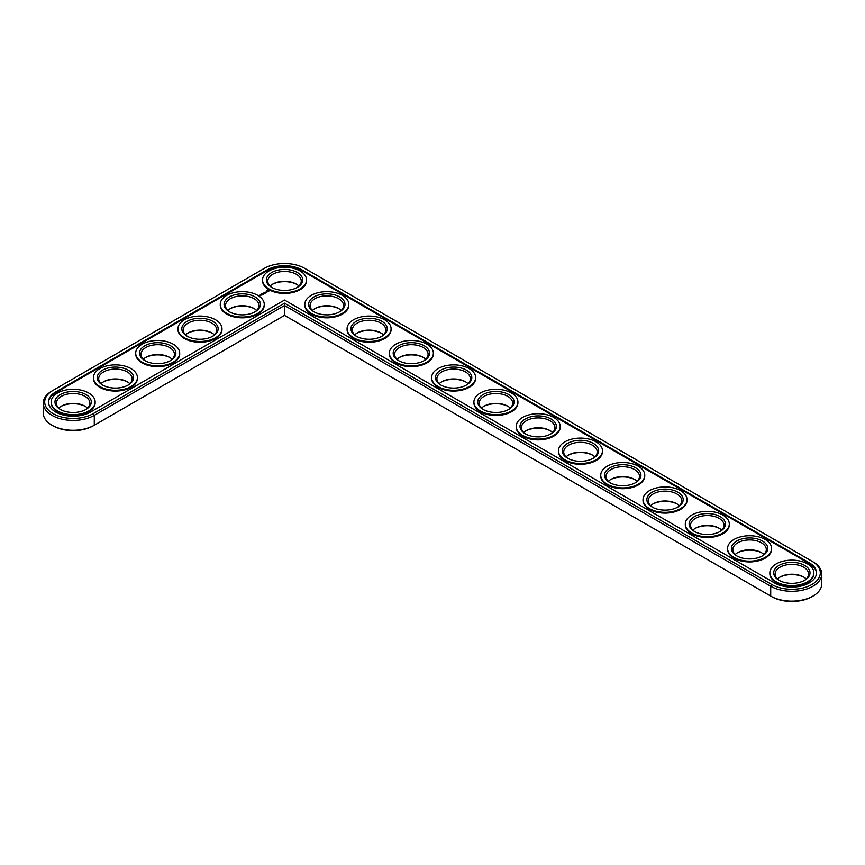 <?xml version="1.0" encoding="UTF-8"?>
<svg xmlns="http://www.w3.org/2000/svg" width="865" height="865" viewBox="0 0 865 865"><rect width="100%" height="100%" fill="white"/><g stroke="black" fill="none" stroke-linecap="round" stroke-linejoin="round"><path stroke-width="1.3" d="M52.008 390.958L53.025 390.375L52.008 390.958A29.897 17.257 0 0 0 43.25 403.166L43.25 413.027A29.897 17.257 0 0 0 52.008 425.223A29.897 17.257 0 0 0 94.285 425.223L284.531 315.39L771.731 596.666A28.459 16.435 0 0 0 811.976 596.666L812.992 596.082A29.897 17.257 0 0 0 821.75 583.886L821.75 574.025A29.897 17.257 0 0 0 812.992 561.817L304.653 268.334A28.459 16.435 0 0 0 264.409 268.334L53.025 390.375A28.459 16.435 0 0 0 53.025 413.611A28.459 16.435 0 0 0 93.269 413.611L284.531 303.183L771.731 584.47A28.459 16.435 0 0 0 811.976 584.47A28.459 16.435 0 0 0 811.976 561.234L812.992 561.817M52.008 425.223L53.025 425.807A28.459 16.435 0 0 0 93.269 425.807L94.285 425.223L93.269 425.807M296.857 284.434A18.176 10.499 0 0 0 272.205 284.434M339.134 308.848A18.176 10.499 0 0 0 314.482 308.848M254.58 308.848A18.176 10.499 0 0 0 229.928 308.848M381.411 333.252A18.176 10.499 0 0 0 356.758 333.252M212.303 333.252A18.176 10.499 0 0 0 187.651 333.252M423.688 357.667A18.176 10.499 0 0 0 399.035 357.667M465.965 382.071A18.176 10.499 0 0 0 441.312 382.071M508.242 406.485A18.176 10.499 0 0 0 483.589 406.485M170.027 357.667A18.176 10.499 0 0 0 145.374 357.667M127.75 382.071A18.176 10.499 0 0 0 103.097 382.071M85.473 406.485A18.176 10.499 0 0 0 60.82 406.485M550.518 430.889A18.176 10.499 0 0 0 525.866 430.889M592.795 455.293A18.176 10.499 0 0 0 568.143 455.293M635.072 479.707A18.176 10.499 0 0 0 610.42 479.707M677.349 504.111A18.176 10.499 0 0 0 652.697 504.111M719.626 528.526A18.176 10.499 0 0 0 694.973 528.526M761.903 552.93A18.176 10.499 0 0 0 737.25 552.93M804.18 577.344A18.176 10.499 0 0 0 779.527 577.344M771.731 596.666L770.715 596.082A29.897 17.257 0 0 0 812.992 596.082M298.933 286.045A16.738 9.666 0 0 0 296.371 284.142A16.738 9.666 0 0 0 272.691 284.142A16.738 9.666 0 0 0 270.129 286.045M341.21 310.459A16.738 9.666 0 0 0 338.647 308.556A16.738 9.666 0 0 0 314.968 308.556A16.738 9.666 0 0 0 312.406 310.459M256.656 310.459A16.738 9.666 0 0 0 254.094 308.556A16.738 9.666 0 0 0 230.414 308.556A16.738 9.666 0 0 0 227.852 310.459M383.487 334.863A16.738 9.666 0 0 0 380.924 332.96A16.738 9.666 0 0 0 357.245 332.96A16.738 9.666 0 0 0 354.682 334.863M214.379 334.863A16.738 9.666 0 0 0 211.817 332.96A16.738 9.666 0 0 0 188.138 332.96A16.738 9.666 0 0 0 185.575 334.863M425.764 359.278A16.738 9.666 0 0 0 423.201 357.375A16.738 9.666 0 0 0 399.522 357.375A16.738 9.666 0 0 0 396.959 359.278M468.041 383.682A16.738 9.666 0 0 0 465.478 381.779A16.738 9.666 0 0 0 441.799 381.779A16.738 9.666 0 0 0 439.236 383.682M510.318 408.096A16.738 9.666 0 0 0 507.755 406.193A16.738 9.666 0 0 0 484.076 406.193A16.738 9.666 0 0 0 481.513 408.096M172.103 359.278A16.738 9.666 0 0 0 169.54 357.375A16.738 9.666 0 0 0 145.861 357.375A16.738 9.666 0 0 0 143.298 359.278M129.826 383.682A16.738 9.666 0 0 0 127.263 381.779A16.738 9.666 0 0 0 103.584 381.779A16.738 9.666 0 0 0 101.021 383.682M87.538 408.096A16.738 9.666 0 0 0 84.986 406.193A16.738 9.666 0 0 0 61.307 406.193A16.738 9.666 0 0 0 58.744 408.096M552.594 432.5A16.738 9.666 0 0 0 550.032 430.597A16.738 9.666 0 0 0 526.353 430.597A16.738 9.666 0 0 0 523.79 432.5M594.871 456.904A16.738 9.666 0 0 0 592.309 455.001A16.738 9.666 0 0 0 568.629 455.001A16.738 9.666 0 0 0 566.067 456.904M637.148 481.318A16.738 9.666 0 0 0 634.586 479.415A16.738 9.666 0 0 0 610.906 479.415A16.738 9.666 0 0 0 608.344 481.318M679.425 505.722A16.738 9.666 0 0 0 676.863 503.819A16.738 9.666 0 0 0 653.183 503.819A16.738 9.666 0 0 0 650.621 505.722M721.702 530.137A16.738 9.666 0 0 0 719.139 528.234A16.738 9.666 0 0 0 695.46 528.234A16.738 9.666 0 0 0 692.897 530.137M763.979 554.541A16.738 9.666 0 0 0 761.416 552.638A16.738 9.666 0 0 0 737.737 552.638A16.738 9.666 0 0 0 735.174 554.541M806.256 578.955A16.738 9.666 0 0 0 803.693 577.052A16.738 9.666 0 0 0 780.014 577.052A16.738 9.666 0 0 0 777.462 578.955M284.531 315.39L284.531 305.529L770.715 586.221A29.897 17.257 0 0 0 803.293 589.962A29.897 17.257 0 0 0 821.75 574.025M43.25 403.166A29.897 17.257 0 0 0 61.707 419.103A29.897 17.257 0 0 0 94.285 415.362L284.531 305.529L284.531 303.183M272.205 287.656A16.738 9.666 180 0 1 267.793 281.114A16.738 9.666 180 0 1 284.531 271.459A16.738 9.666 180 0 1 301.269 281.114A16.738 9.666 180 0 1 296.857 287.656M271.675 287.364L271.675 287.364A18.176 10.499 180 0 1 271.675 272.529A18.176 10.499 180 0 1 297.387 272.529A18.176 10.499 180 0 1 297.387 287.364A18.176 10.499 180 0 1 271.675 287.364M774.435 582.902A24.631 14.218 0 0 0 801.282 585.983A24.631 14.218 0 0 0 816.484 572.846A24.631 14.218 0 0 0 809.272 562.791L301.95 269.891A24.631 14.218 0 0 0 267.112 269.891L55.728 391.932A24.631 14.218 0 0 0 48.516 401.987A24.631 14.218 0 0 0 63.718 415.124A24.631 14.218 0 0 0 90.566 412.043L284.531 300.058L774.435 582.902M268.972 288.932A22.003 12.705 180 0 1 262.528 279.946A22.003 12.705 180 0 1 284.531 267.242A22.003 12.705 180 0 1 306.534 279.946A22.003 12.705 180 0 1 292.954 291.678A22.003 12.705 180 0 1 268.972 288.932M816.484 573.236A24.631 14.218 0 0 0 809.272 563.569L301.95 270.669A24.631 14.218 0 0 0 267.112 270.669L55.728 392.71A24.631 14.218 0 0 0 48.516 402.376M306.534 279.946L306.534 280.725A22.003 12.705 180 0 1 292.954 292.467A22.003 12.705 180 0 1 268.972 289.71A22.003 12.705 180 0 1 262.528 280.725L262.528 279.946M348.811 304.35L348.811 305.14A22.003 12.705 180 0 1 335.231 316.871A22.003 12.705 180 0 1 311.249 314.114A22.003 12.705 180 0 1 304.804 305.14L304.804 304.35A22.003 12.705 180 0 1 326.808 291.656A22.003 12.705 180 0 1 348.811 304.35A22.003 12.705 180 0 1 335.231 316.093A22.003 12.705 180 0 1 311.249 313.335A22.003 12.705 180 0 1 304.804 304.35M268.766 291.505L268.172 290.608L266.604 290.943L267.199 291.851L268.766 291.505M266.788 292.132L265.425 292.143L266.788 292.132M265.988 292.619L264.852 292.327L265.988 292.738M265.231 293.181L263.793 292.943L265.231 293.116M263.501 293.527L264.43 293.581L262.765 293.527L263.652 294.068M261.868 293.678L261.327 293.343L261.879 293.386M262.874 294.543L263.382 294.186L262.452 293.711L262.874 294.543M262.603 294.695L261.673 294.165L262.603 294.641M261.771 295.181L262.279 294.824L260.841 294.641L261.771 295.181M259.954 295.214L260.776 295.279L259.954 295.16M259.824 295.83L258.862 295.625L259.824 295.83M264.257 304.35L264.257 305.14A22.003 12.705 180 0 1 250.677 316.871A22.003 12.705 180 0 1 226.695 314.114A22.003 12.705 180 0 1 220.251 305.14L220.251 304.35A22.003 12.705 180 0 1 242.254 291.656A22.003 12.705 180 0 1 264.257 304.35A22.003 12.705 180 0 1 250.677 316.093A22.003 12.705 180 0 1 226.695 313.335A22.003 12.705 180 0 1 220.251 304.35M391.088 328.765L391.088 329.543A22.003 12.705 180 0 1 377.508 341.286A22.003 12.705 180 0 1 353.525 338.529A22.003 12.705 180 0 1 347.081 329.543L347.081 328.765A22.003 12.705 180 0 1 369.085 316.06A22.003 12.705 180 0 1 391.088 328.765A22.003 12.705 180 0 1 377.508 340.496A22.003 12.705 180 0 1 353.525 337.75A22.003 12.705 180 0 1 347.081 328.765M221.981 328.765L221.981 329.543A22.003 12.705 180 0 1 208.4 341.286A22.003 12.705 180 0 1 184.418 338.529A22.003 12.705 180 0 1 177.974 329.543L177.974 328.765A22.003 12.705 180 0 1 199.977 316.06A22.003 12.705 180 0 1 221.981 328.765A22.003 12.705 180 0 1 208.4 340.496A22.003 12.705 180 0 1 184.418 337.75A22.003 12.705 180 0 1 177.974 328.765M433.365 353.169L433.365 353.958A22.003 12.705 180 0 1 419.785 365.69A22.003 12.705 180 0 1 395.802 362.932A22.003 12.705 180 0 1 389.358 353.958L389.358 353.169A22.003 12.705 180 0 1 411.362 340.475A22.003 12.705 180 0 1 433.365 353.169A22.003 12.705 180 0 1 419.785 364.911A22.003 12.705 180 0 1 395.802 362.154A22.003 12.705 180 0 1 389.358 353.169M475.642 377.583L475.642 378.362A22.003 12.705 180 0 1 462.061 390.093A22.003 12.705 180 0 1 438.079 387.347A22.003 12.705 180 0 1 431.635 378.362L431.635 377.583A22.003 12.705 180 0 1 453.638 364.879A22.003 12.705 180 0 1 475.642 377.583A22.003 12.705 180 0 1 462.061 389.315A22.003 12.705 180 0 1 438.079 386.568A22.003 12.705 180 0 1 431.635 377.583M517.919 401.987L517.919 402.766A22.003 12.705 180 0 1 504.338 414.508A22.003 12.705 180 0 1 480.356 411.751A22.003 12.705 180 0 1 473.912 402.766L473.912 401.987A22.003 12.705 180 0 1 495.915 389.282A22.003 12.705 180 0 1 517.919 401.987A22.003 12.705 180 0 1 504.338 413.73A22.003 12.705 180 0 1 480.356 410.972A22.003 12.705 180 0 1 473.912 401.987M179.704 353.169L179.704 353.958A22.003 12.705 180 0 1 166.123 365.69A22.003 12.705 180 0 1 142.141 362.932A22.003 12.705 180 0 1 135.697 353.958L135.697 353.169A22.003 12.705 180 0 1 157.7 340.475A22.003 12.705 180 0 1 179.704 353.169A22.003 12.705 180 0 1 166.123 364.911A22.003 12.705 180 0 1 142.141 362.154A22.003 12.705 180 0 1 135.697 353.169M137.427 377.583L137.427 378.362A22.003 12.705 180 0 1 123.846 390.093A22.003 12.705 180 0 1 99.864 387.347A22.003 12.705 180 0 1 93.42 378.362L93.42 377.583A22.003 12.705 180 0 1 115.423 364.879A22.003 12.705 180 0 1 137.427 377.583A22.003 12.705 180 0 1 123.846 389.315A22.003 12.705 180 0 1 99.864 386.568A22.003 12.705 180 0 1 93.42 377.583M95.15 401.987L95.15 402.766A22.003 12.705 180 0 1 81.57 414.508A22.003 12.705 180 0 1 57.587 411.751A22.003 12.705 180 0 1 51.143 402.766L51.143 401.987A22.003 12.705 180 0 1 73.147 389.282A22.003 12.705 180 0 1 95.15 401.987A22.003 12.705 180 0 1 81.57 413.73A22.003 12.705 180 0 1 57.587 410.972A22.003 12.705 180 0 1 51.143 401.987M560.196 426.402L560.196 427.18A22.003 12.705 180 0 1 546.615 438.912A22.003 12.705 180 0 1 522.633 436.165A22.003 12.705 180 0 1 516.189 427.18L516.189 426.402A22.003 12.705 180 0 1 538.192 413.697A22.003 12.705 180 0 1 560.196 426.402A22.003 12.705 180 0 1 546.615 438.133A22.003 12.705 180 0 1 522.633 435.376A22.003 12.705 180 0 1 516.189 426.402M602.473 450.806L602.473 451.584A22.003 12.705 180 0 1 588.892 463.326A22.003 12.705 180 0 1 564.91 460.569A22.003 12.705 180 0 1 558.466 451.584L558.466 450.806A22.003 12.705 180 0 1 580.469 438.101A22.003 12.705 180 0 1 602.473 450.806A22.003 12.705 180 0 1 588.892 462.537A22.003 12.705 180 0 1 564.91 459.791A22.003 12.705 180 0 1 558.466 450.806M644.749 475.209L644.749 475.999A22.003 12.705 180 0 1 631.169 487.73A22.003 12.705 180 0 1 607.187 484.973A22.003 12.705 180 0 1 600.743 475.999L600.743 475.209A22.003 12.705 180 0 1 622.746 462.516A22.003 12.705 180 0 1 644.749 475.209A22.003 12.705 180 0 1 631.169 486.952A22.003 12.705 180 0 1 607.187 484.195A22.003 12.705 180 0 1 600.743 475.209M687.026 499.624L687.026 500.403A22.003 12.705 180 0 1 673.446 512.145A22.003 12.705 180 0 1 649.464 509.388A22.003 12.705 180 0 1 643.019 500.403L643.019 499.624A22.003 12.705 180 0 1 665.023 486.919A22.003 12.705 180 0 1 687.026 499.624A22.003 12.705 180 0 1 673.446 511.356A22.003 12.705 180 0 1 649.464 508.609A22.003 12.705 180 0 1 643.019 499.624M729.303 524.028L729.303 524.817A22.003 12.705 180 0 1 715.723 536.549A22.003 12.705 180 0 1 691.74 533.792A22.003 12.705 180 0 1 685.296 524.817L685.296 524.028A22.003 12.705 180 0 1 707.3 511.334A22.003 12.705 180 0 1 729.303 524.028A22.003 12.705 180 0 1 715.723 535.77A22.003 12.705 180 0 1 691.74 533.013A22.003 12.705 180 0 1 685.296 524.028M771.58 548.442L771.58 549.221A22.003 12.705 180 0 1 758 560.952A22.003 12.705 180 0 1 734.017 558.206A22.003 12.705 180 0 1 727.573 549.221L727.573 548.442A22.003 12.705 180 0 1 749.577 535.738A22.003 12.705 180 0 1 771.58 548.442A22.003 12.705 180 0 1 758 560.174A22.003 12.705 180 0 1 734.017 557.428A22.003 12.705 180 0 1 727.573 548.442M813.857 572.846L813.857 573.625A22.003 12.705 180 0 1 800.276 585.367A22.003 12.705 180 0 1 776.294 582.61A22.003 12.705 180 0 1 769.85 573.625L769.85 572.846A22.003 12.705 180 0 1 791.853 560.142A22.003 12.705 180 0 1 813.857 572.846A22.003 12.705 180 0 1 800.276 584.589A22.003 12.705 180 0 1 776.294 581.831A22.003 12.705 180 0 1 769.85 572.846M313.952 311.778L313.952 311.778A18.176 10.499 180 0 1 313.952 296.933A18.176 10.499 180 0 1 339.664 296.933A18.176 10.499 180 0 1 339.664 311.778A18.176 10.499 180 0 1 313.952 311.778M314.482 312.07A16.738 9.666 180 0 1 310.07 305.529A16.738 9.666 180 0 1 326.808 295.862A16.738 9.666 180 0 1 343.546 305.529A16.738 9.666 180 0 1 339.134 312.07M229.398 311.778L229.398 311.778A18.176 10.499 180 0 1 229.398 296.933A18.176 10.499 180 0 1 255.11 296.933A18.176 10.499 180 0 1 255.11 311.778A18.176 10.499 180 0 1 229.398 311.778M229.928 312.07A16.738 9.666 180 0 1 225.516 305.529A16.738 9.666 180 0 1 242.254 295.862A16.738 9.666 180 0 1 258.992 305.529A16.738 9.666 180 0 1 254.58 312.07M356.229 336.182L356.229 336.182A18.176 10.499 180 0 1 356.229 321.348A18.176 10.499 180 0 1 381.941 321.348A18.176 10.499 180 0 1 381.941 336.182A18.176 10.499 180 0 1 356.229 336.182M356.758 336.474A16.738 9.666 180 0 1 352.347 329.933A16.738 9.666 180 0 1 369.085 320.266A16.738 9.666 180 0 1 385.822 329.933A16.738 9.666 180 0 1 381.411 336.474M187.121 336.182L187.121 336.182A18.176 10.499 180 0 1 187.121 321.348A18.176 10.499 180 0 1 212.833 321.348A18.176 10.499 180 0 1 212.833 336.182A18.176 10.499 180 0 1 187.121 336.182M187.651 336.474A16.738 9.666 180 0 1 183.239 329.933A16.738 9.666 180 0 1 199.977 320.266A16.738 9.666 180 0 1 216.715 329.933A16.738 9.666 180 0 1 212.303 336.474M398.506 360.597L398.506 360.597A18.176 10.499 180 0 1 398.506 345.751A18.176 10.499 180 0 1 424.218 345.751A18.176 10.499 180 0 1 424.218 360.597A18.176 10.499 180 0 1 398.506 360.597M399.035 360.889A16.738 9.666 180 0 1 394.624 354.347A16.738 9.666 180 0 1 411.362 344.681A16.738 9.666 180 0 1 428.099 354.347A16.738 9.666 180 0 1 423.688 360.889M440.782 385.001L440.782 385.001A18.176 10.499 180 0 1 440.782 370.166A18.176 10.499 180 0 1 466.495 370.166A18.176 10.499 180 0 1 466.495 385.001A18.176 10.499 180 0 1 440.782 385.001M441.312 385.293A16.738 9.666 180 0 1 436.901 378.751A16.738 9.666 180 0 1 453.638 369.085A16.738 9.666 180 0 1 470.376 378.751A16.738 9.666 180 0 1 465.965 385.293M483.059 409.404L483.059 409.404A18.176 10.499 180 0 1 483.059 394.57A18.176 10.499 180 0 1 508.771 394.57A18.176 10.499 180 0 1 508.771 409.404A18.176 10.499 180 0 1 483.059 409.404M483.589 409.707A16.738 9.666 180 0 1 479.178 403.166A16.738 9.666 180 0 1 495.915 393.499A16.738 9.666 180 0 1 512.653 403.166A16.738 9.666 180 0 1 508.242 409.707M144.844 360.597L144.844 360.597A18.176 10.499 180 0 1 144.844 345.751A18.176 10.499 180 0 1 170.546 345.751A18.176 10.499 180 0 1 170.556 360.597A18.176 10.499 180 0 1 144.844 360.597M145.374 360.889A16.738 9.666 180 0 1 140.963 354.347A16.738 9.666 180 0 1 157.7 344.681A16.738 9.666 180 0 1 174.438 354.347A16.738 9.666 180 0 1 170.027 360.889M102.567 385.001L102.567 385.001A18.176 10.499 180 0 1 102.567 370.166A18.176 10.499 180 0 1 128.269 370.166A18.176 10.499 180 0 1 128.269 385.001A18.176 10.499 180 0 1 102.567 385.001M103.097 385.293A16.738 9.666 180 0 1 98.686 378.751A16.738 9.666 180 0 1 115.423 369.085A16.738 9.666 180 0 1 132.161 378.751A16.738 9.666 180 0 1 127.75 385.293M60.291 409.404L60.291 409.404A18.176 10.499 180 0 1 60.291 394.57A18.176 10.499 180 0 1 85.992 394.57A18.176 10.499 180 0 1 85.992 409.404A18.176 10.499 180 0 1 60.291 409.404M60.82 409.707A16.738 9.666 180 0 1 56.409 403.166A16.738 9.666 180 0 1 73.147 393.499A16.738 9.666 180 0 1 89.884 403.166A16.738 9.666 180 0 1 85.473 409.707M525.336 433.819L525.336 433.819A18.176 10.499 180 0 1 525.336 418.974A18.176 10.499 180 0 1 551.048 418.974A18.176 10.499 180 0 1 551.048 433.819A18.176 10.499 180 0 1 525.336 433.819M525.866 434.111A16.738 9.666 180 0 1 521.454 427.57A16.738 9.666 180 0 1 538.192 417.903A16.738 9.666 180 0 1 554.93 427.57A16.738 9.666 180 0 1 550.518 434.111M567.613 458.223L567.613 458.223A18.176 10.499 180 0 1 567.613 443.388A18.176 10.499 180 0 1 593.325 443.388A18.176 10.499 180 0 1 593.325 458.223A18.176 10.499 180 0 1 567.613 458.223M568.143 458.515A16.738 9.666 180 0 1 563.731 451.973A16.738 9.666 180 0 1 580.469 442.318A16.738 9.666 180 0 1 597.207 451.973A16.738 9.666 180 0 1 592.795 458.515M609.89 482.638L609.89 482.638A18.176 10.499 180 0 1 609.89 467.792A18.176 10.499 180 0 1 635.602 467.792A18.176 10.499 180 0 1 635.602 482.638A18.176 10.499 180 0 1 609.89 482.638M610.42 482.93A16.738 9.666 180 0 1 606.008 476.388A16.738 9.666 180 0 1 622.746 466.722A16.738 9.666 180 0 1 639.484 476.388A16.738 9.666 180 0 1 635.072 482.93M652.167 507.041L652.167 507.041A18.176 10.499 180 0 1 652.167 492.207A18.176 10.499 180 0 1 677.879 492.207A18.176 10.499 180 0 1 677.879 507.041A18.176 10.499 180 0 1 652.167 507.041M652.697 507.333A16.738 9.666 180 0 1 648.285 500.792A16.738 9.666 180 0 1 665.023 491.125A16.738 9.666 180 0 1 681.761 500.792A16.738 9.666 180 0 1 677.349 507.333M694.454 531.456A18.176 10.499 180 0 1 694.444 531.456A18.176 10.499 180 0 1 694.454 516.61A18.176 10.499 180 0 1 720.156 516.61A18.176 10.499 180 0 1 720.156 531.456A18.176 10.499 180 0 1 694.454 531.456M694.973 531.748A16.738 9.666 180 0 1 690.562 525.206A16.738 9.666 180 0 1 707.3 515.54A16.738 9.666 180 0 1 724.037 525.206A16.738 9.666 180 0 1 719.626 531.748M736.731 555.86L736.731 555.86A18.176 10.499 180 0 1 736.731 541.025A18.176 10.499 180 0 1 762.433 541.025A18.176 10.499 180 0 1 762.433 555.86A18.176 10.499 180 0 1 736.731 555.86M737.25 556.152A16.738 9.666 180 0 1 732.839 549.61A16.738 9.666 180 0 1 749.577 539.944A16.738 9.666 180 0 1 766.314 549.61A16.738 9.666 180 0 1 761.903 556.152M779.008 580.264L779.008 580.264A18.176 10.499 180 0 1 779.008 565.429A18.176 10.499 180 0 1 804.71 565.429A18.176 10.499 180 0 1 804.71 580.264A18.176 10.499 180 0 1 779.008 580.264M779.527 580.566A16.738 9.666 180 0 1 775.116 574.025A16.738 9.666 180 0 1 791.853 564.358A16.738 9.666 180 0 1 808.591 574.025A16.738 9.666 180 0 1 804.18 580.566M267.912 291.732L268.269 291.224L267.685 291.764L267.144 291.105L268.269 291.224M267.912 291.537L267.101 291.224M770.715 596.082L770.715 586.221L771.731 584.47M94.285 425.223L94.285 415.362L93.269 413.611M809.272 562.791L809.272 563.569M301.95 269.891L301.95 270.669M267.112 269.891L267.112 270.669M55.728 391.932L55.728 392.71"/></g></svg>
